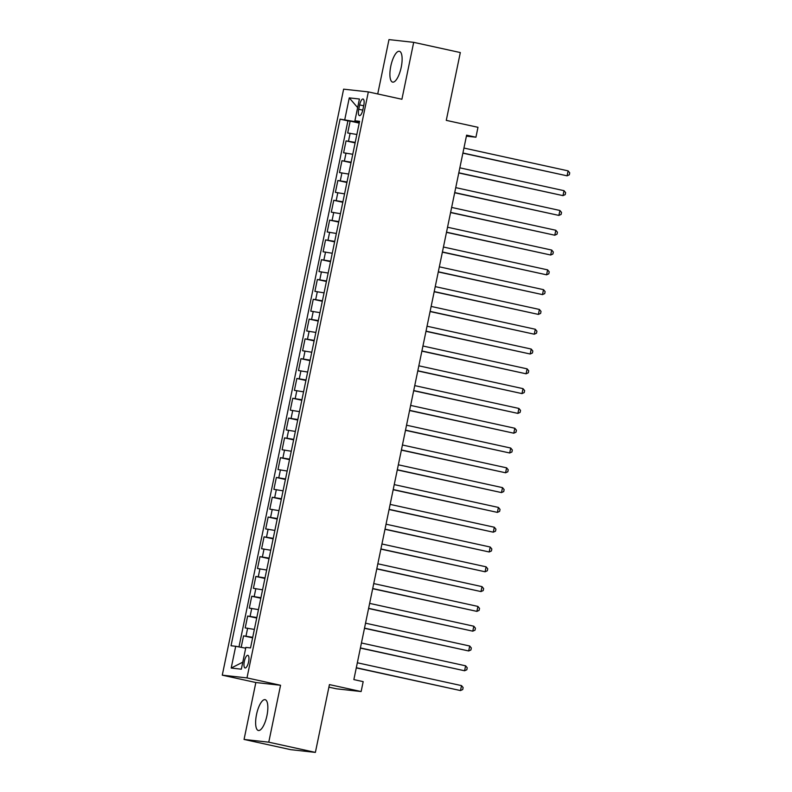<?xml version="1.0" encoding="UTF-8"?>
<svg xmlns="http://www.w3.org/2000/svg" width="792" height="792" viewBox="0 0 792 792"><rect width="100%" height="100%" fill="white"/><g stroke="black" fill="none" stroke-linecap="round" stroke-linejoin="round"><path stroke-width="1.19" d="M266.944 715.651A15.781 5.217 -77.6 0 0 265.112 699.663A15.781 5.217 -77.6 0 0 256.529 714.503A15.781 5.217 -77.6 0 0 258.36 730.491A15.781 5.217 -77.6 0 0 266.944 715.651M401.217 67.28A15.781 5.217 -77.6 0 0 399.386 51.292A15.781 5.217 -77.6 0 0 390.803 66.132A15.781 5.217 -77.6 0 0 392.634 82.121A15.781 5.217 -77.6 0 0 401.217 67.28M248.589 661.884A6.475 2.138 -77.6 0 0 247.846 655.321A6.475 2.138 -77.6 0 0 244.322 661.409A6.475 2.138 -77.6 0 0 245.075 667.973A6.475 2.138 -77.6 0 0 248.589 661.884M328.898 687.159L336.422 688.802L361.132 691.545L363.182 681.645L353.856 679.595L466.607 135.165L475.933 137.214L477.982 127.314L446.272 120.364L460.32 52.559L413.691 42.342L388.981 39.6L377.725 93.961M244.055 739.441L290.674 749.658L315.384 752.4L268.765 742.183L280.556 685.268L246.985 677.903L222.275 675.17L255.846 682.526L244.055 739.441L268.765 742.183M246.985 677.903L368.339 91.902L343.629 89.159L222.275 675.17M356.855 134.472L347.698 132.987L350.153 121.107L359.212 123.097M355.222 142.392L346.055 140.907L355.113 142.897M346.055 140.907L343.589 152.787L352.757 154.272M348.658 174.062L339.491 172.587L341.956 160.707L351.014 162.687M344.56 193.862L335.392 192.377L337.857 180.507L346.916 182.487M340.461 213.662L331.294 212.177L333.759 200.297L342.817 202.287M336.362 233.462L327.195 231.977L329.65 220.097L338.719 222.087M332.264 253.252L323.096 251.777L325.552 239.897L334.61 241.877M328.155 273.052L318.998 271.567L321.453 259.697L330.512 261.677M324.057 292.852L314.899 291.367L317.354 279.487L326.413 281.477M319.958 312.652L310.791 311.167L313.256 299.287L322.314 301.277M315.86 332.442L306.692 330.967L309.157 319.087L318.216 321.067M311.761 352.242L302.593 350.757L305.059 338.887L314.117 340.867M307.662 372.042L298.495 370.557L300.96 358.677L310.018 360.667M303.564 391.842L294.396 390.357L296.852 378.477L305.92 380.467M299.465 411.632L290.298 410.157L292.753 398.277L301.811 400.257M295.357 431.432L286.199 429.957L288.654 418.077L297.713 420.057M291.258 451.232L282.101 449.747L284.556 437.867L293.614 439.857M287.159 471.032L277.992 469.547L280.457 457.667L289.516 459.657M283.061 490.822L273.893 489.347L276.358 477.467L285.417 479.457M278.962 510.622L269.795 509.147L272.26 497.267L281.318 499.247M274.864 530.422L265.696 528.937L268.161 517.057L277.22 519.047M270.765 550.222L261.598 548.737L264.053 536.857L273.121 538.847M266.656 570.012L257.499 568.537L259.954 556.657L269.013 558.647M262.558 589.812L253.4 588.337L255.856 576.457L264.914 578.437M258.459 609.612L249.302 608.127L251.757 596.247L260.815 598.237M254.361 629.412L245.193 627.927L247.658 616.047L256.717 618.037M359.637 104.91L358.727 109.266A6.267 2.069 -77.6 0 0 359.459 115.622A6.267 2.069 -77.6 0 0 362.875 109.722L363.775 105.366A6.267 2.069 -77.6 0 0 363.043 99.01A6.267 2.069 -77.6 0 0 359.637 104.91L363.686 105.791M355.054 120.829L354.885 121.592L340.085 119.146L231.026 645.757L235.699 646.282L231.195 668.052L241.342 669.181L245.857 647.401L250.529 647.925L359.588 121.305L354.905 120.79L359.429 122.047M344.758 119.661L349.272 97.881L359.42 99.01L354.905 120.79M350.153 121.107L347.916 120.859L238.976 646.906M252.717 637.332L243.56 635.847L241.184 647.321M247.658 616.047L256.826 617.532M251.757 596.247L260.924 597.732M255.856 576.457L265.023 577.932M259.954 556.657L269.122 558.142M264.053 536.857L273.22 538.342M268.161 517.057L277.319 518.542M272.26 497.267L281.417 498.742M276.358 477.467L285.516 478.952M280.457 457.667L289.625 459.152M284.556 437.867L293.723 439.352M288.654 418.077L297.822 419.552M292.753 398.277L301.92 399.762M296.852 378.477L306.019 379.962M300.96 358.677L310.118 360.162M305.059 338.887L314.216 340.362M309.157 319.087L318.325 320.572M313.256 299.287L322.423 300.772M317.354 279.487L326.522 280.972M321.453 259.697L330.62 261.172M325.552 239.897L334.719 241.382M329.65 220.097L338.818 221.582M333.759 200.297L342.916 201.782M337.857 180.507L347.015 181.982M341.956 160.707L351.123 162.192M359.32 122.562L354.885 121.592M361.132 691.545L329.432 684.595L315.384 752.4M368.339 91.902L401.91 99.257L413.691 42.342M466.399 136.155L475.933 137.214M347.916 120.859L340.085 119.146M243.56 635.847L252.618 637.837M235.699 646.282L245.688 648.183M357.637 107.603L349.272 97.881M231.195 668.052L242.797 662.152M280.556 685.268L255.846 682.526M462.875 153.163L567.082 175.824L462.914 152.995M568.111 170.874L569.725 172.834L569.319 174.814L567.082 175.824L568.111 170.874L463.934 148.045M458.776 172.963L562.983 195.624L458.815 172.785M564.013 190.674L565.627 192.634L565.221 194.614L562.983 195.624L564.013 190.674L459.835 167.835M454.677 192.763L558.885 215.414L454.717 192.585M559.914 210.474L561.528 212.434L561.122 214.414L558.885 215.414L559.914 210.474L455.737 187.635M450.579 212.553L554.786 235.214L450.618 212.385M555.816 230.264L557.429 232.224L557.014 234.204L554.786 235.214L555.816 230.264L451.638 207.435M446.48 232.353L550.688 255.014L446.51 232.185M551.707 250.064L553.331 252.024L552.915 254.004L550.688 255.014L551.707 250.064L447.539 227.235M442.382 252.153L546.589 274.814L442.411 251.975M547.609 269.864L549.232 271.824L548.816 273.804L546.589 274.814L547.609 269.864L443.441 247.025M438.273 271.953L542.49 294.604L438.313 271.775M543.51 289.664L545.124 291.624L544.718 293.604L542.49 294.604L543.51 289.664L439.342 266.825M434.174 291.743L538.392 314.404L434.214 291.575M539.411 309.454L541.025 311.414L540.619 313.394L538.392 314.404L539.411 309.454L435.244 286.625M430.076 311.543L534.283 334.204L430.115 311.375M535.313 329.254L536.927 331.214L536.521 333.194L534.283 334.204L535.313 329.254L431.135 306.425M425.977 331.343L530.185 354.004L426.017 331.165M531.214 349.054L532.828 351.014L532.422 352.994L530.185 354.004L531.214 349.054L427.037 326.225M421.879 351.143L526.086 373.794L421.918 350.965M527.116 368.854L528.729 370.814L528.313 372.794L526.086 373.794L527.116 368.854L422.938 346.015M417.78 370.933L521.987 393.594L417.81 370.765M523.017 388.644L524.631 390.605L524.215 392.584L521.987 393.594L523.017 388.644L418.839 365.815M413.681 390.733L517.889 413.394L413.711 390.565M518.909 408.444L520.532 410.404L520.116 412.385L517.889 413.394L518.909 408.444L414.741 385.615M409.583 410.533L513.79 433.194L409.613 410.355M514.81 428.244L516.433 430.204L516.018 432.185L513.79 433.194L514.81 428.244L410.642 405.415M405.474 430.333L509.692 452.984L405.514 430.155M510.711 448.044L512.325 450.005L511.919 451.985L509.692 452.984L510.711 448.044L406.543 425.205M401.376 450.123L505.583 472.784L401.415 449.955M506.613 467.834L508.226 469.795L507.821 471.775L505.583 472.784L506.613 467.834L402.435 445.005M397.277 469.923L501.485 492.584L397.317 469.755M502.514 487.634L504.128 489.595L503.722 491.575L501.485 492.584L502.514 487.634L398.336 464.805M393.178 489.723L497.386 512.384L393.218 489.545M498.416 507.434L500.029 509.395L499.623 511.375L497.386 512.384L498.416 507.434L394.238 484.605M389.08 509.523L493.287 532.184L389.12 509.345M494.317 527.234L495.931 529.195L495.515 531.175L493.287 532.184L494.317 527.234L390.139 504.395M384.981 529.313L489.189 551.974L385.011 529.145M490.208 547.024L491.832 548.985L491.416 550.965L489.189 551.974L490.208 547.024L386.041 524.195M380.883 549.113L485.09 571.774L380.912 548.945M486.11 566.824L487.733 568.785L487.318 570.765L485.09 571.774L486.11 566.824L381.942 543.995M376.784 568.913L480.992 591.574L376.814 568.745M482.011 586.624L483.625 588.585L483.219 590.565L480.992 591.574L482.011 586.624L377.843 563.795M372.676 588.713L476.893 611.374L372.715 588.535M477.913 606.424L479.526 608.385L479.12 610.365L476.893 611.374L477.913 606.424L373.745 583.585M368.577 608.503L472.784 631.165L368.617 608.335M473.814 626.215L475.428 628.175L475.022 630.155L472.784 631.165L473.814 626.215L369.636 603.385M364.478 628.303L468.686 650.965L364.518 628.135M469.715 646.015L471.329 647.975L470.923 649.955L468.686 650.965L469.715 646.015L365.538 623.185M360.38 648.103L464.587 670.765L360.419 647.935M465.617 665.815L467.231 667.775L466.825 669.755L464.587 670.765L465.617 665.815L361.439 642.985M356.281 667.904L460.489 690.565L356.321 667.725M461.518 685.615L463.132 687.575L462.716 689.555L460.489 690.565L461.518 685.615L357.34 662.775M348.49 141.174L350.133 133.254M245.995 636.115L247.639 628.195M250.094 616.315L251.737 608.404M254.192 596.524L255.836 588.604M258.291 576.724L259.934 568.804M262.39 556.924L264.033 549.004M266.498 537.124L268.132 529.214M270.597 517.334L272.23 509.414M274.695 497.534L276.339 489.614M278.794 477.734L280.437 469.814M282.892 457.934L284.536 450.024M286.991 438.144L288.635 430.224M291.09 418.344L292.733 410.424M295.198 398.544L296.832 390.624M299.297 378.744L300.93 370.834M303.395 358.954L305.029 351.034M307.494 339.154L309.137 331.234M311.593 319.354L313.236 311.434M315.691 299.554L317.335 291.644M319.79 279.764L321.433 271.844M323.888 259.964L325.532 252.044M327.997 240.164L329.63 232.244M332.095 220.364L333.729 212.444M336.194 200.574L337.828 192.654M340.293 180.774L341.936 172.854M344.391 160.974L346.035 153.054M362.776 110.147L358.727 109.266"/></g></svg>

